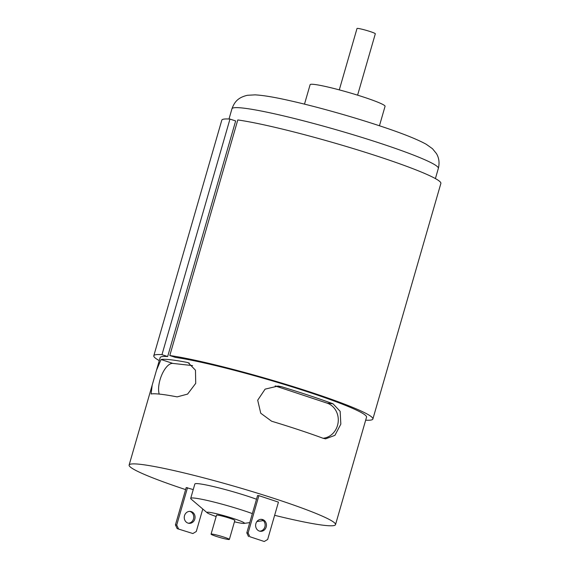 <?xml version="1.0" encoding="UTF-8"?>
<svg xmlns="http://www.w3.org/2000/svg" width="570" height="570" viewBox="0 0 570 570"><rect width="100%" height="100%" fill="white"/><g stroke="black" fill="none" stroke-linecap="round" stroke-linejoin="round"><path stroke-width="0.85" d="M177.149 396.884L187.587 394.098L195.724 383.361L195.467 370.208L188.207 362.698L187.103 362.406A107.409 8.792 16.1 0 0 161.053 359.506L156.479 370.272L152.183 385.156L151.1 393.977A107.409 8.792 -163.9 0 1 177.149 396.884M224.352 537.246A9.526 0.777 16.1 0 1 229.368 539.427A9.526 0.777 16.1 0 1 219.999 537.531A9.526 0.777 16.1 0 1 211.064 534.14A9.526 0.777 16.1 0 1 224.352 537.246M211.064 534.14L216.536 515.18A9.526 0.777 16.1 0 1 229.824 518.287A9.526 0.777 16.1 0 1 234.84 520.467L229.368 539.427M216.151 516.52A19.501 1.596 16.1 0 1 207.174 512.772A19.501 1.596 16.1 0 1 214.669 513.321A19.501 1.596 16.1 0 1 234.156 518.764A19.501 1.596 16.1 0 1 244.046 523.417A19.501 1.596 16.1 0 1 234.455 521.799M207.174 512.772L191.142 499.106A39.002 3.192 16.1 0 1 190.701 498.387A39.002 3.192 16.1 0 1 245.107 511.091A39.002 3.192 16.1 0 1 252.36 513.599M190.701 498.387L194.847 484.023A39.002 3.192 16.1 0 1 249.254 496.726A39.002 3.192 16.1 0 1 256.507 499.234M185.613 489.609A107.409 8.792 16.1 0 1 129.126 465.049A107.409 8.792 16.1 0 1 278.951 500.04A107.409 8.792 16.1 0 1 335.523 524.628A107.409 8.792 16.1 0 1 274.633 515.308M193.244 489.594L186.212 487.55L175.432 524.899L177.17 528.618L192.881 533.541L177.17 528.618M258.887 495.651L257.583 495.508L246.803 532.857L248.107 533L258.887 495.651L278.438 502.134L267.658 539.476L264.259 541.5L249.852 536.726L248.107 533M339.293 89.882L357.012 28.5A9.526 0.777 16.1 0 1 370.301 31.599A9.526 0.777 16.1 0 1 375.317 33.787L357.597 95.162M264.259 541.5L249.852 536.726M261.046 519.327A5.999 5.401 -83.6 0 1 265.093 525.775A5.999 5.401 -83.6 0 1 259.721 531.169M248.548 536.584L246.803 532.857M259.371 531.069A5.999 5.401 -83.6 0 1 255.752 524.165A5.999 5.401 -83.6 0 1 261.701 519.356A5.999 5.401 -83.6 0 1 266.397 525.918A5.999 5.401 -83.6 0 1 260.369 531.283A5.999 5.401 -83.6 0 1 259.371 531.069M192.881 533.541L196.28 531.518L202.778 509.024M188.349 523.21A5.999 5.401 96.4 0 0 193.722 517.817A5.999 5.401 96.4 0 0 189.667 511.368M187.509 487.692L176.728 525.041L175.432 524.899M188 523.11A5.999 5.401 96.4 0 0 188.991 523.324A5.999 5.401 96.4 0 0 195.026 517.959A5.999 5.401 96.4 0 0 190.323 511.397A5.999 5.401 96.4 0 0 184.381 516.206A5.999 5.401 96.4 0 0 188 523.11M176.728 525.041L178.474 528.768M169.796 355.53A114.014 9.334 16.1 0 1 294.213 386.923A114.014 9.334 16.1 0 1 372.88 419.007L440.874 183.426A114.014 9.334 16.1 0 0 362.214 151.335A114.014 9.334 16.1 0 0 237.79 119.949L169.796 355.53L175.475 357.411A107.409 8.792 16.1 0 1 309.966 392.588A107.409 8.792 16.1 0 1 366.539 417.176L335.523 524.628M323.09 438.266A18.005 16.195 96.4 0 0 338.16 422.171A18.005 16.195 96.4 0 0 327.045 403.118L275.595 386.068A18.005 16.195 96.4 0 0 275.139 385.926M323.055 438.259A107.409 8.792 -163.9 0 0 299.186 429.937A107.409 8.792 -163.9 0 0 271.605 421.209L260.754 413.243L257.697 400.197L265.107 389.139L278.124 386.025L281.559 386.731A107.409 8.792 16.1 0 1 309.139 395.466A107.409 8.792 16.1 0 1 333.008 403.781L340.155 411.333L340.832 424.108L334.932 435.338L325.584 438.857L323.055 438.259M192.596 365.612L172.824 363.404A18.005 7.724 -71.7 0 0 161.951 374.497A18.005 7.724 -71.7 0 0 159.23 394.091M159.272 360.611A114.014 9.334 16.1 0 1 153.793 355.773L221.794 120.192A114.014 9.334 16.1 0 1 229.974 119.073L235.652 120.954L167.658 356.542A107.409 8.792 16.1 0 0 160.142 357.604L156.479 370.272M153.793 355.773A114.014 9.334 16.1 0 1 161.98 354.661L167.658 356.542M372.88 419.007A114.014 9.334 16.1 0 1 365.669 420.183M229.974 119.073L161.98 354.661M304.494 104.139L310.116 84.681A39.002 3.192 16.1 0 1 364.522 97.385A39.002 3.192 16.1 0 1 385.064 106.312L379.449 125.771M189.29 363.133L187.103 362.406M275.595 386.068L281.559 386.731M327.045 403.118L333.008 403.781M172.824 363.404L161.053 359.506M229.005 119.016L231.947 108.806A107.409 8.792 16.1 0 1 381.779 143.79A107.409 8.792 16.1 0 1 438.344 168.378L435.402 178.588M244.046 523.417L249.767 522.59M256.913 521.55L263.34 520.617M152.183 385.156L129.126 465.049M438.344 168.378C439.691 162.856 439.05 157.918 436.428 153.565L432.473 148.706L426.225 144.26C416.848 139.109 401.316 132.967 379.627 125.828C351.327 116.423 315.466 106.383 289.474 100.591C274.576 97.206 263.105 95.297 255.061 94.862L247.401 95.29C237.875 97.541 234.484 101.98 231.947 108.806"/></g></svg>
